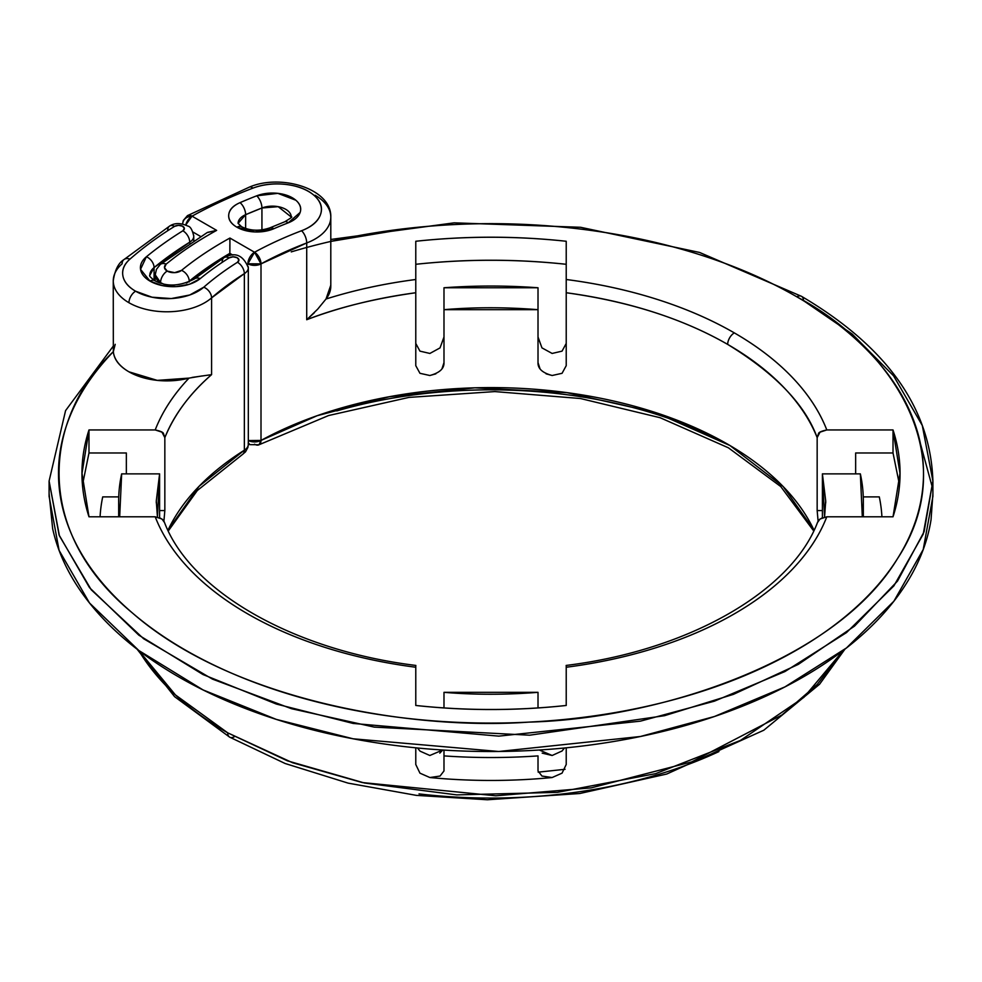 <?xml version="1.0" encoding="UTF-8"?>
<svg xmlns="http://www.w3.org/2000/svg" width="982" height="982" viewBox="0 0 982 982"><rect width="100%" height="100%" fill="white"/><g stroke="black" fill="none" stroke-linecap="round" stroke-linejoin="round"><path stroke-width="1.47" d="M240.013 202.66A28.208 16.289 0 0 0 236.944 227.223A9.403 5.426 -60 0 1 241.646 226.756A9.403 5.426 120 0 0 236.944 227.223C230.868 223.712 228.143 219.477 228.757 214.53C229.371 209.583 233.127 205.631 240.013 202.66A419.339 242.1 180 0 1 256.683 195.823L277.845 193.344L295.84 200.23C300.185 203.961 301.621 208.037 300.136 212.443L288.205 222.84A362.923 209.534 0 0 0 273.769 228.745L254.866 231.948L236.944 227.223A28.208 16.289 0 0 0 273.769 228.745A9.403 4.591 -113.3 0 0 270.038 227.799A9.403 4.591 66.7 0 1 273.769 228.745A362.923 209.534 180 0 1 288.205 222.84A28.208 16.289 0 0 0 295.84 200.23A28.208 16.289 0 0 0 256.683 195.823A419.339 242.1 0 0 0 240.013 202.66A9.403 4.591 66.7 0 1 245.635 214.677A9.403 4.591 -113.3 0 0 240.013 202.66M238.086 223.331A18.805 10.851 180 0 1 245.635 214.677L245.635 228.524L245.635 214.677L261.936 208L261.936 229.935L261.936 208L278.176 206.662L291.249 217.01C292.967 216.519 290.819 218.102 284.792 221.748A9.403 4.284 68.7 0 1 288.205 222.84A9.403 4.284 -111.3 0 0 284.78 221.76L270.05 227.787C259.813 231.31 250.349 230.954 241.646 226.756L238.086 223.38L245.635 214.677A409.936 236.674 180 0 1 261.936 208A9.403 4.284 -111.3 0 0 256.683 195.823A9.403 4.284 68.7 0 1 261.936 208A18.805 10.851 180 0 1 291.126 215.782M182.627 223.7L182.627 223.786C183.229 219.158 186.359 216.617 192.03 216.163L187.488 215.61A9.403 5.303 61.1 0 1 192.03 216.163L216.641 230.377A397.71 229.616 0 0 0 166.179 264.109A9.403 6.273 -129.3 0 0 160.238 264.502L156.445 269.35L155.23 274.825L160.557 282.595A9.403 5.426 -60 0 1 167.21 271.081A9.403 5.426 180 0 1 166.179 264.109L164.497 267.705L167.21 271.081L174.661 272.652L181.535 270.369A378.905 218.765 180 0 1 229.935 238.049L254.547 252.251A344.117 198.671 180 0 1 301.535 230.745C311.724 226.867 318.045 221.478 320.5 214.579C322.943 207.681 320.819 201.285 314.093 195.406C307.378 189.526 298.037 185.88 286.093 184.456C274.138 183.045 263.066 184.272 252.877 188.151A432.497 249.698 0 0 0 192.03 216.163A9.403 5.426 120 0 0 185.745 224.988L192.03 216.163C186.359 216.617 183.229 219.158 182.627 223.786L182.64 224.019A9.403 5.426 180 0 1 182.627 223.835L182.627 224.019M168.303 530.943L197.296 490.534L242.444 454.494A9.403 5.659 -122.2 0 0 244.358 450.198A9.403 5.659 57.8 0 1 242.431 454.494L245.525 451.83L247.906 447.375L248.323 444.33L248.323 267.767C243.168 255.075 235.103 251.699 224.105 257.603L194.264 279.023C179.681 286.437 166.51 286.977 154.739 280.656C150.614 277.525 148.969 275.758 149.804 275.365A23.507 13.576 180 0 1 154.076 267.558A9.403 6.285 -129.4 0 0 146.392 256.768A32.909 19.002 0 0 0 150.037 281.122A9.403 5.426 -60 0 1 154.739 280.656A9.403 5.426 120 0 0 150.037 281.122L140.524 269.326L146.392 256.768A421.217 243.192 180 0 1 182.848 230.807L184.358 228.475L182.566 226.204L178.515 225.332L174.587 226.363A432.497 249.698 0 0 0 129.955 259.125A9.403 6.408 -131.2 0 0 123.793 259.702A9.403 6.408 48.8 0 1 129.955 259.125C124.186 264.183 121.817 269.719 122.885 275.746C123.941 281.773 128.176 286.928 135.602 291.212A44.19 25.507 180 0 1 129.955 259.125A432.497 249.698 180 0 1 174.587 226.363A9.403 5.622 -121.8 0 0 169.641 226.056A9.403 5.622 58.2 0 1 174.587 226.363A5.646 3.253 180 0 1 182.566 226.204A5.646 3.253 180 0 1 182.848 230.807A9.403 5.622 58.2 0 1 189.722 242.186L189.722 243.131L189.722 242.186A15.049 8.691 0 0 0 193.626 235.115M113.249 280.962A53.593 30.945 0 0 0 128.949 302.726A9.403 5.426 -60 0 1 135.602 291.212L152.026 297.202L171.31 298.553L189.735 294.993L203.74 287.223A344.117 198.671 180 0 1 237.435 262.292L238.908 259.948L237.092 257.689L233.029 256.83L229.113 257.885A355.398 205.189 0 0 0 200.23 278.618L189.722 284.154L176.146 286.621L162.042 285.541L150.037 281.122A32.909 19.002 0 0 0 200.23 278.618A355.398 205.189 180 0 1 229.113 257.885A5.646 3.253 180 0 1 237.092 257.689A5.646 3.253 180 0 1 237.435 262.292A344.117 198.671 0 0 0 203.74 287.223A44.19 25.507 180 0 1 135.602 291.212A9.403 5.426 120 0 0 128.949 302.726A53.593 30.945 180 0 1 113.642 284.547A53.593 30.945 180 0 1 122.112 263.814A9.403 6.408 48.8 0 1 123.793 259.702M291.249 251.895A432.497 249.698 180 0 1 796.819 296.81A9.403 5.426 -60 0 1 801.521 296.343A9.403 5.426 -60 0 1 803.472 300.639L852.18 334.052L893.571 375.836L922.294 425.488L932.9 481.045L923.215 534.159L893.902 585.849L846.496 632.592L784.925 671.553L714.417 701.16L640.399 721.156L498.782 736.132L353.127 723.439L276.359 704.057L203.004 674.548L138.843 635.17L89.509 587.641L59.092 535.006L49.1 481.045L59.411 535.828L91.252 589.789L143.618 638.742L212.431 679.102L291.531 708.709L374.265 727.11L529.679 735.199L664.544 715.682L733.48 694.335L798.341 664.36L854.487 626.135L897.499 581.098L924.099 531.728L932.9 481.045L932.9 496.401L923.215 549.515L893.902 601.193L846.496 647.936L784.925 686.909L714.417 716.516L640.399 736.5L498.782 751.488L353.127 738.795L276.359 719.413L203.004 689.904L138.843 650.526L89.509 602.997L59.092 550.362L49.1 496.401L49.1 481.045L65.573 410.623L113.249 346.155M546.09 373.823L552.154 375.492L562.06 373.307L566.221 365.672L566.221 292.746A334.715 193.245 180 0 1 727.674 344.4A9.403 5.426 -60 0 1 734.327 332.886A344.117 198.671 0 0 0 566.221 279.502L566.221 292.746C629.106 301.474 682.932 318.696 727.674 344.4C775.436 373.639 805.265 404.707 817.159 437.616L817.159 510.554L818.092 521.123L817.159 510.554L822.4 510.554L817.159 510.554L817.159 437.616L818.472 433.737C818.522 432.399 821.296 431.135 826.795 429.944C819.663 411.568 808.235 394.126 792.511 377.616C776.787 361.118 757.392 346.204 734.327 332.886C711.263 319.567 685.436 308.373 656.848 299.289C628.259 290.218 598.05 283.614 566.221 279.502L566.221 241.265C516.078 235.852 465.922 235.852 415.779 241.265L415.779 279.502C384.269 283.577 354.342 290.083 325.999 299.019L330.799 285.173M330.799 241.412L411.262 227.947C457.514 222.939 503.95 222.313 550.571 226.044C597.191 229.788 641.565 237.718 683.693 249.821C725.833 261.936 763.542 277.587 796.819 296.81C825.273 313.233 849.283 331.585 868.849 351.875C888.428 372.166 902.814 393.622 912.02 416.233C921.226 438.831 924.897 461.736 923.031 484.936C921.165 508.148 913.837 530.759 901.046 552.768C888.256 574.789 870.494 595.387 847.748 614.536C825.003 633.697 798.157 650.698 767.2 665.526C736.242 680.354 702.351 692.457 665.551 701.835C628.738 711.201 590.415 717.486 550.571 720.69C510.726 723.894 470.881 723.881 431.049 720.665C391.204 717.437 352.882 711.14 316.094 701.737C279.305 692.347 245.439 680.231 214.506 665.379C183.573 650.538 156.752 633.525 134.031 614.351C111.322 595.19 93.585 574.593 80.831 552.559C68.065 530.538 60.774 507.915 58.945 484.715C57.116 461.515 60.823 438.61 70.066 416.012C79.309 393.401 93.732 371.957 113.335 351.679C114.108 359.535 119.313 366.249 128.949 371.822L157.28 380.378L189.023 378.107C173.532 394.469 162.263 411.753 155.205 429.944C160.717 431.135 163.491 432.411 163.528 433.749L164.841 437.616L164.841 510.554L159.6 510.554L164.841 510.554L163.908 521.123L164.841 510.554L164.841 437.616C174.538 414.208 190.127 393.217 211.584 374.645L211.584 297.877L244.358 273.634L244.358 450.198A334.715 193.245 0 0 0 167.959 530.255L199.1 486.274L244.358 450.198A15.049 8.691 0 0 0 248.188 443.189M234.379 736.684A9.403 5.426 -60 0 1 229.678 737.151A9.403 5.426 -60 0 1 227.726 732.842A372.325 214.96 180 0 1 138.732 650.452L175.447 694.937L227.726 732.842L292.587 762.744L362.297 782.556L495.824 795.788L591.189 787.871L691.758 761.872L782.016 714.933L817.306 684.368L843.28 650.44L803.853 697.392L740.465 740.416L655.632 773.644L557.31 792.364L456.74 794.892L364.531 783.022L287.419 760.829L227.726 732.842A9.403 5.426 120 0 0 229.678 737.151L174.563 696.643L137.075 649.176M229.886 250.717L229.935 238.049A378.905 218.765 0 0 0 181.535 270.369A9.403 6.273 50.7 0 1 189.219 281.183A18.805 10.851 180 0 1 186.285 283.062A18.805 10.851 0 0 0 189.219 281.183L189.219 281.981L189.219 281.183A9.403 6.273 -129.3 0 0 181.535 270.369A9.403 5.426 180 0 1 167.21 271.081A9.403 5.426 120 0 0 160.557 282.595A18.805 10.851 0 0 0 163.11 283.823A18.805 10.851 180 0 1 160.557 282.595L160.557 282.595A18.805 10.851 180 0 1 155.058 274.96A18.805 10.851 180 0 1 155.377 272.935M315.099 195.246A53.593 30.945 180 0 1 330.799 217.341A53.593 30.945 180 0 1 306.715 242.959A334.715 193.245 180 0 0 261.003 263.876L254.547 252.251L247.894 263.777A9.403 5.426 -60 0 1 254.547 252.251A9.403 5.278 61.4 0 1 261.003 263.876A9.403 5.426 180 0 1 247.894 263.777L247.894 264.723L247.894 263.777L261.003 263.876L261.003 440.439A9.403 5.278 61.4 0 1 259.052 444.748L261.003 440.439L248.323 440.562A9.403 5.426 0 0 0 261.003 440.439A334.715 193.245 0 0 1 814.041 530.255L783.194 486.581L729.896 445.497L655.583 412.575L567.08 392.653L474.871 387.829L389.265 396.74L317.137 415.717L261.003 440.439L261.003 263.876L306.715 242.959L306.715 319.727C337.464 307.685 373.823 298.7 415.779 292.746L415.779 365.672L419.952 373.307L429.846 375.505L435.836 373.847M441.961 368.815L443.987 362.64L443.987 309.674C474.404 307.12 505.742 307.12 538.013 309.674L538.013 362.64L540.039 368.815M822.4 473.864L822.4 517.612L822.4 473.864L825.715 501.004L824.573 516.986L822.4 473.864L860.342 473.864A372.325 214.96 180 0 1 863.325 501.004A372.325 214.96 180 0 1 862.319 516.802L860.342 473.864L822.4 473.864M564.564 747.989L561.778 751.242M539.327 750.015L552.154 755.489L542.187 753.133M538.013 692.335C505.804 694.888 474.466 694.888 443.987 692.335L538.013 692.335L538.013 707.936L538.013 692.335M442.747 750.015L439.801 753.133M420.173 751.205L429.846 755.489L442.673 750.015M538.173 772.159L565.055 769.299M415.779 343.454L419.965 351.151M562.035 351.151L566.221 343.454M893.019 452.972L855.653 452.972L855.653 473.864L855.653 452.972L893.019 452.972L893.019 429.944L826.795 429.944L820.019 432.154L817.159 437.616A334.715 193.245 180 0 0 727.674 344.4A9.403 5.426 120 0 1 734.327 332.886A344.117 198.671 0 0 1 826.795 429.944L893.019 429.944L899.991 473.373L893.019 516.802C902.397 487.845 902.397 458.901 893.019 429.944L893.019 452.972L899.512 484.887M566.221 747.818L566.221 764.499L562.048 773.153L552.117 777.535A372.325 214.96 180 0 1 429.883 777.535L419.952 773.165L415.779 764.499L415.779 747.818L415.779 764.499L419.952 773.165L429.883 777.535A372.325 214.96 0 0 0 552.117 777.535L541.954 776.05L538.013 770.944L538.013 755.894A391.131 225.811 180 0 1 443.987 755.894L443.987 770.944L440.046 776.05L429.883 777.535L440.046 776.05L443.987 770.944L443.987 755.894A391.131 225.811 0 0 0 538.013 755.894L538.013 770.944L541.954 776.05L552.117 777.535L562.048 773.153L566.221 764.499L566.221 747.818M126.347 473.864L126.347 452.972L126.347 473.864M157.427 516.986L156.285 501.004L159.6 473.864L159.6 517.612L159.6 473.864L157.427 516.986M415.779 264.293C465.922 258.88 516.078 258.88 566.221 264.293C516.078 258.941 465.922 258.941 415.779 264.293M192.079 377.419L211.584 374.645A334.715 193.245 180 0 0 164.841 437.616L161.981 432.166L155.205 429.944L88.981 429.944L88.981 452.972L126.347 452.972L88.981 452.972L82.488 484.887M49.1 493.676L52.647 528.672C58.134 553.504 69.697 577.355 87.349 600.235C105 623.104 127.979 644.02 156.298 662.985C184.616 681.95 217.071 698.153 253.651 711.606C290.23 725.047 329.387 735.174 371.135 741.962C412.87 748.75 455.427 751.93 498.782 751.488C542.15 751.046 584.486 747.007 625.779 739.372C667.085 731.737 705.604 720.825 741.336 706.635C777.081 692.457 808.517 675.604 835.657 656.074C862.797 636.545 884.5 615.174 900.74 591.95C916.979 568.738 927.082 544.666 931.046 519.723L932.9 493.921M932.704 488.729L915.457 425.415M419.019 793.898C454.003 797.973 489.257 799.066 524.781 797.139C560.317 795.224 594.613 790.387 627.67 782.629C660.726 774.872 691.144 764.524 718.91 751.586M336.765 410.918C367.01 402.166 398.79 396.114 432.117 392.775C465.443 389.437 498.893 388.946 532.477 391.302C566.049 393.647 598.333 398.753 629.302 406.597C660.285 414.453 688.628 424.715 714.368 437.383M167.713 230.34A9.403 5.622 58.2 0 1 169.641 226.056L123.769 259.727C118.356 263.127 114.857 270.173 113.249 280.852L113.335 351.679A53.593 30.945 0 0 0 128.949 371.822A53.593 30.945 0 0 0 189.023 378.107A344.117 198.671 0 0 0 155.205 429.944L88.981 429.944C79.603 458.901 79.603 487.845 88.981 516.802L155.205 516.802C162.337 535.178 173.765 552.62 189.489 569.118C205.213 585.628 224.608 600.542 247.673 613.86C270.737 627.179 296.564 638.374 325.152 647.445C353.741 656.528 383.95 663.12 415.779 667.244L415.779 705.469C465.922 710.894 516.078 710.894 566.221 705.469L566.221 667.244C598.05 663.12 628.259 656.528 656.848 647.445C685.436 638.374 711.263 627.179 734.327 613.86C757.392 600.542 776.787 585.628 792.511 569.118C808.235 552.62 819.663 535.178 826.795 516.802L893.019 516.802L826.795 516.802L820.019 519.012L817.417 522.633M443.987 707.936L443.987 692.335L443.987 707.936M119.681 516.802A372.325 214.96 180 0 1 118.675 501.004A372.325 214.96 180 0 1 121.658 473.864L159.6 473.864L121.658 473.864L119.681 516.802M443.987 287.763A372.325 214.96 180 0 1 538.013 287.763L538.013 309.674L443.987 309.674L443.987 287.763L538.013 287.763L538.013 362.64C537.768 368.618 542.481 372.902 552.154 375.492L562.06 373.307L566.221 365.672L566.221 241.265C516.078 235.901 465.922 235.901 415.779 241.265L415.779 365.672L419.952 373.307L429.846 375.505C439.506 372.902 444.232 368.618 443.987 362.64L443.987 287.763M538.013 337.01L541.954 347.873L552.117 353.446L562.048 351.139M440.022 347.91L443.987 337.01M879.295 496.892A391.131 225.811 180 0 1 881.922 516.802A391.131 225.811 0 0 0 879.295 496.892L863.264 496.892L879.295 496.892M862.797 512.567A372.325 214.96 180 0 1 863.117 516.802M443.987 750.101L443.987 755.894L443.987 750.101M100.078 516.802A391.131 225.811 180 0 1 102.705 496.892A391.131 225.811 0 0 0 100.078 516.802M118.736 496.892L102.705 496.892L118.736 496.892M118.883 516.802A372.325 214.96 180 0 1 119.203 512.567M82.009 477.399L82.009 473.373L88.981 516.802L155.205 516.802L161.981 519.012L164.583 522.633M82.009 473.373L88.981 429.944L88.981 452.972M415.779 665.551L415.779 705.469C465.922 710.833 516.078 710.833 566.221 705.469L566.221 665.551M417.485 747.989L419.94 750.984M552.154 755.489L562.048 750.984L564.515 747.989M541.954 347.873L552.117 353.446M419.952 351.139L429.883 353.446L440.046 347.886M206.834 375.333L211.584 374.645L211.584 297.877A53.593 30.945 180 0 1 128.949 302.726A53.593 30.945 0 0 0 211.584 297.877A9.403 6.408 -131.2 0 0 203.74 287.223A9.403 6.408 48.8 0 1 211.584 297.877A334.715 193.245 180 0 1 244.358 273.634L244.358 450.198A15.049 8.691 180 0 0 248.323 444.318M330.283 212.849A53.593 30.945 0 0 1 306.715 242.959A9.403 4.223 -110.8 0 0 301.535 230.745A9.403 4.223 69.2 0 1 306.715 242.959L306.715 319.727L314.412 312.693M317.677 309.17L306.715 319.727A334.715 193.245 180 0 1 415.779 292.746L415.779 279.502A344.117 198.671 0 0 0 325.999 299.019L317.677 309.17L325.999 299.019A53.593 30.945 0 0 0 330.787 286.818M200.549 236.429L192.938 232.047L200.549 236.429M232.894 255.111L229.849 253.356L229.849 255.418L229.849 253.356L232.894 255.111M149.804 275.365L154.076 267.558L154.076 280.263L154.076 267.558L189.722 242.186A9.403 5.622 -121.8 0 0 182.848 230.807A421.217 243.192 0 0 0 146.392 256.768A9.403 6.285 50.6 0 1 154.076 267.558A411.814 237.754 180 0 1 189.722 242.186A15.049 8.691 180 0 0 193.761 236.257M189.219 281.183L229.849 253.356A369.502 213.327 180 0 0 189.219 281.183M248.176 266.576A15.049 8.691 180 0 1 244.358 273.634A9.403 5.659 -122.2 0 0 237.435 262.292A9.403 5.659 57.8 0 1 244.358 273.634A15.049 8.691 0 0 0 248.176 266.576M813.697 530.943L780.751 486.556L728.411 447.804L660.088 417.706L580.436 398.52L494.818 391.585L408.954 397.403L328.565 415.546L259.052 444.748A9.403 5.278 61.4 0 1 254.547 444.183M259.052 444.748L249.845 444.65A9.403 5.426 -60 0 1 248.323 442.784L249.845 444.65L248.323 443.766M201.985 375.959L189.023 378.107M566.221 669.356L566.221 667.244A344.117 198.671 0 0 0 826.795 516.802M566.172 665.661L566.148 665.44C690.088 650.182 792.241 590.329 817.613 522.154L818.472 520.607M822.72 517.489L819.197 519.736M415.828 665.661L415.852 665.44C291.912 650.182 189.759 590.329 164.387 522.154L163.528 520.595M162.791 519.736L159.28 517.489M155.205 516.802A344.117 198.671 0 0 0 415.779 667.244L415.779 669.356M330.799 239.461L454.163 222.84L580.546 227.284L699.577 252.448L801.521 296.343A9.403 5.426 120 0 0 796.819 296.81C890.809 346.474 964.962 455.758 897.438 558.733C834.59 662.678 656.16 718.91 528.856 722.114C409.077 730.657 230.966 699.282 132.349 612.915C29.779 528.107 45.884 415.263 113.335 351.679L115.201 344.326M222.19 261.899A9.403 5.659 57.8 0 1 224.117 257.603A9.403 5.659 57.8 0 1 229.113 257.885A9.403 5.659 -122.2 0 0 224.117 257.603M194.289 279.011A9.403 6.285 50.6 0 1 200.23 278.618A9.403 6.285 -129.4 0 0 194.289 279.011M160.176 264.551A9.403 6.273 50.7 0 1 160.25 264.489A9.403 6.273 50.7 0 1 166.179 264.109A397.71 229.616 180 0 1 216.641 230.377L207.153 232.587L160.226 264.502M207.558 232.366L216.641 230.377L192.03 216.163A432.497 249.698 180 0 1 252.877 188.151A44.19 25.507 180 0 1 314.093 195.406A44.19 25.507 180 0 1 301.535 230.745A344.117 198.671 0 0 0 254.547 252.251L229.935 238.049L229.813 241.253M229.862 244.8L229.849 253.356M252.877 188.151A9.403 4.223 -110.8 0 0 249.514 187.046A9.403 4.223 69.2 0 1 252.877 188.151M182.627 223.847L183.253 220.496L187.488 215.61L249.526 187.046C280.938 173.593 331.756 188.642 330.799 217.132L330.799 286.216M155.058 280.84L155.058 274.911M825.715 501.004L825.715 502.919M156.285 501.004L156.285 502.919M118.675 516.802L118.675 502.723M863.325 516.802L863.325 502.723M899.991 477.399L899.991 473.373M169.641 226.056C174.649 222.791 180.7 222.791 187.795 226.056C190.398 226.474 192.386 229.874 193.761 236.269L193.761 240.578M229.678 737.151L285.136 763.505L348.131 783.133L416.368 795.371L487.354 799.765L579.797 793.505L666.692 774.049L763.8 730.227L819.553 684.27L844.937 649.163M801.521 296.343C886.783 346.646 930.58 408.205 932.9 481.045"/></g></svg>

